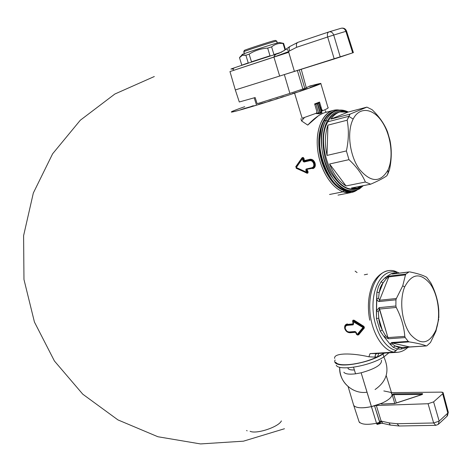 <?xml version="1.0" encoding="UTF-8"?>
<svg xmlns="http://www.w3.org/2000/svg" width="472" height="472" viewBox="0 0 472 472"><rect width="100%" height="100%" fill="white"/><g stroke="black" fill="none" stroke-linecap="round" stroke-linejoin="round"><path stroke-width="0.71" d="M347.911 367.812C348.035 369.393 350.194 370.107 354.378 369.954C351.026 370.101 348.95 369.647 348.147 368.597M324.276 112.802L324.471 112.749C319.568 114.371 313.992 118.484 307.738 125.092L301.578 120.944L300.9 118.708L301.578 120.944L304.534 117.463L301.578 120.944L307.738 125.092L318.388 115.776M325.232 110.666L326.14 112.295L325.232 110.666M328.382 114.436L328.813 114.59L328.382 114.436M327.373 116.059L327.243 115.504L327.373 116.059M321.255 107.805L320.246 107.663L321.255 107.805M321.981 112.778L319.379 113.817L315.573 113.51L319.379 113.817L318.624 113.014L316.688 112.944L318.624 113.014L319.904 112.507L320.636 113.333L319.379 113.817L318.624 113.014L315.969 104.129L317.573 103.527L320.217 112.383L321.22 111.982L321.981 112.778L321.42 111.61L321.22 111.982L321.981 112.778L318.854 102.996M321.42 111.616L321.22 111.982L318.576 103.126L318.848 102.979L317.597 103.226L319.632 102.377L317.609 103.274M321.037 113.174L319.904 112.507L320.636 113.333L321.037 113.174L320.217 112.383L321.22 111.982L318.576 103.126L317.573 103.527L320.217 112.383L319.904 112.507L317.255 103.645L317.992 103.173M370.054 353.587L393.949 352.153C382.255 350.277 371.151 331.58 369.859 310.753C368.443 289.926 377.063 272.002 388.409 270.639L388.409 270.639C377.063 272.002 368.443 289.926 369.859 310.753C371.151 331.58 382.255 350.277 393.949 352.153L370.054 353.587L368.886 356.814L370.054 353.587L376.644 353.563C375.653 353.793 375.11 354.973 375.033 357.115L368.886 356.814C351.906 352.808 333.438 352.838 334.66 358.419C333.427 352.844 351.9 352.802 368.886 356.814L375.033 357.115L375.252 357.817C359.876 364.679 338.306 367.004 335.857 362.319M376.632 353.563L375.488 354.631L375.033 357.115L377.039 357.015L375.252 357.817L375.033 357.115L377.47 356.814L378.739 353.439L377.47 356.814L384.237 353.109M369.735 320.193C367.428 307.773 368.136 296.499 371.865 286.362C374.603 277.654 384.698 267.901 394.645 271.058L397.306 273.365L394.645 271.058L393.937 271.028M376.662 353.563L397.271 352.33L393.949 352.153L396.25 350.425L393.949 352.153L397.147 352.342M396.197 272.285C384.214 268.745 372.986 284.173 372.968 305.767C372.768 327.32 384.037 348.501 396.25 350.425L397.536 349.003L393.312 347.351L390.09 344.206L384.232 336.955L380.249 331.173L376.42 318.399L376.88 292.221L378.467 286.575L381.063 281.796L385.158 277.672L391.099 273.748L394.321 273.017L397.247 273.377L394.321 273.017L391.099 273.748L392.474 274.02L408.947 271.99L405.896 274.049L389.388 276.061L385.158 277.672L386.397 278.568L385.158 277.672L381.063 281.796L383.034 282.917L386.397 278.568L388.822 276.905L386.397 278.568L381.759 284.675L380.161 287.997L379.187 292.54L376.88 292.221L378.467 286.575L381.063 281.796L383.034 282.917L379.187 292.54L376.88 292.221L376.615 299.047L378.579 298.186L379.187 292.54L378.579 298.186L379.559 300.239L379.287 301.519L395.955 299.814L395.872 306.015L379.181 307.638L376.408 310.806L378.355 311.65L376.408 310.806L376.42 318.399L378.756 318.258L378.355 311.65L379.405 309.054L378.355 311.65L378.91 320.063L380.078 325.285L382.279 330.028L380.249 331.173L376.42 318.399L378.756 318.258L382.279 330.028L380.249 331.173L384.232 336.955L385.524 335.645L382.279 330.028L385.524 335.645L387.925 337.592L388.474 338.76L405.2 337.568L408.233 341.403L391.512 342.536L390.09 344.206L392.226 343.964L390.09 344.206L393.312 347.351L395.093 345.947L392.226 343.964L392.309 343.032L392.226 343.964L395.093 345.947L398.799 347.569L397.536 349.003L393.312 347.351L395.093 345.947L402.203 347.551L401.035 349.073L397.536 349.003L396.25 350.425C384.037 348.501 372.768 327.32 372.968 305.767C372.986 284.173 384.214 268.745 396.197 272.285M395.442 273.595L394.321 273.017L395.442 273.595M426.47 345.929L426.257 345.899C422.806 344.466 417.106 343.132 409.165 341.893L392.309 343.032L409.519 346.955L426.47 345.929L402.203 347.551L395.093 345.947L398.799 347.569L406.716 347.256L406.168 347.776L401.035 349.073L406.15 347.781L406.716 347.256L426.257 345.899C422.806 344.466 417.106 343.132 409.165 341.893L408.233 341.403L405.2 337.568L404.799 336.371C404.067 326.677 401.218 317.031 396.244 307.437L379.405 309.054L387.925 337.592L379.181 307.638L379.405 309.054L396.244 307.437L395.872 306.015L379.181 307.638L376.408 310.806L376.615 299.047L377.529 300.723L378.975 301.519L395.955 299.814L395.872 306.015L396.244 307.437C401.218 317.031 404.067 326.677 404.799 336.371L405.2 337.568L388.474 338.76L387.925 337.592L404.799 336.371L387.925 337.592L385.524 335.645L384.232 336.955L388.474 338.76L384.232 336.955L390.09 344.206L391.512 342.536L392.309 343.032L391.512 342.536L408.233 341.403L409.165 341.893L392.309 343.032L409.82 346.979L406.221 347.758M376.615 299.047L378.579 298.186L379.559 300.239L396.362 298.51L395.955 299.814L396.362 298.51L379.559 300.239L379.287 301.519L377.724 300.924L376.615 299.047M391.099 273.748L385.158 277.672L389.388 276.061L388.822 276.905L389.388 276.061L405.896 274.049L405.477 274.887L388.822 276.905L379.559 300.239L388.822 276.905L405.477 274.887L402.752 285.778L396.362 298.51L402.752 285.778L405.477 274.887L405.896 274.049L408.947 271.99L392.474 274.02L391.099 273.748M392.592 273.972L409.295 271.89M438.836 317.762L438.777 310.493C438.193 301.183 435.526 291.967 430.794 282.84L426.688 277.294C423.29 275.306 417.685 273.512 409.873 271.919C417.685 273.512 423.29 275.306 426.688 277.294L430.794 282.84C435.526 291.967 438.193 301.183 438.777 310.493L438.836 317.762M426.877 345.775L430.47 342.524L435.951 331.197L438.748 318.995L436.016 329.91C441.078 316.447 438.411 295.283 430.252 283.896C420.428 272.309 411.891 273.329 404.657 286.964L402.752 285.778L404.657 286.964C399.041 300.434 401.843 323.202 410.557 334.571C420.894 345.622 429.378 344.064 436.016 329.91C441.078 316.447 438.411 295.283 430.252 283.896C420.428 272.309 411.891 273.329 404.657 286.964C399.041 300.434 401.843 323.202 410.557 334.571C420.894 345.622 429.378 344.064 436.016 329.91L435.951 331.197L430.47 342.524L426.877 345.775M401.035 349.073L397.536 349.003L398.799 347.569L402.203 347.551L401.035 349.073M378.756 318.258L379.807 324.441L382.279 330.028L378.756 318.258M383.034 282.917L380.426 287.295L379.187 292.54L383.034 282.917M314.794 104.53L315.969 104.129L318.624 113.014L319.904 112.507L317.255 103.645L314.794 104.53M353.127 321.656L362.968 327.509L357.339 334.259L356.962 334.288L356.171 332.323L355.357 331.822L349.522 332.282L349.28 331.963C347.475 331.916 346.171 330.913 345.368 328.954C344.955 326.925 345.587 325.733 347.268 325.367L353.097 324.872L353.605 323.857L353.127 321.656L353.097 324.872L347.268 325.367C345.587 325.733 344.955 326.925 345.368 328.954L347.15 331.598L349.28 331.963C347.475 331.916 346.171 330.913 345.368 328.954L344.938 328.146C344.867 326.246 345.646 325.155 347.268 324.878L347.268 325.367L347.268 324.878L353.097 324.382L353.097 324.872L353.605 323.857L353.097 324.382L347.268 324.878L347.392 324.4C345.711 324.701 344.873 325.833 344.873 327.792L345.103 328.901L347.309 331.698L349.846 332.447L347.439 331.81L346.312 330.913L346.961 331.486M356.171 332.323L355.115 331.503L355.357 331.822L355.115 331.503L349.28 331.963L355.115 331.503L356.171 332.323L355.357 331.822L349.522 332.282L350.082 332.748C347.64 332.695 345.876 331.362 344.796 328.76L345.103 328.901L344.926 327.952C344.932 326.152 345.716 325.131 347.268 324.878L347.109 324.435L345.858 325.066L344.879 327.208M363.21 327.031L353.734 321.226L353.504 321.627L362.968 327.509L363.21 327.031L363.434 327.78L362.968 327.509L363.21 327.031L353.734 321.226L353.976 320.636L363.723 326.889L363.21 327.031L363.434 327.78L362.968 327.509L357.339 334.259L357.746 334.459L363.434 327.78L357.746 334.459L358.23 334.654L363.953 327.639L363.434 327.78L363.953 327.639L363.723 326.889L363.21 327.031M353.605 323.857L352.962 323.45L352.761 321.249L353.339 323.833M346.312 330.907L347.268 331.704L349.846 332.447L355.416 332.011L355.935 332.388L356.454 334.27L355.652 332.312L356.962 334.288M356.755 334.329L357.186 334.565L355.823 332.099M306.611 172.227L296.31 167.536L302.198 159.011L302.57 158.922L303.059 161.206L304.015 161.542L309.815 160.203L309.815 160.692C311.579 160.521 312.853 161.495 313.644 163.601C314.146 165.76 313.579 167.135 311.939 167.725L306.139 169.023L305.767 170.121L306.611 172.227L307.113 172.05L306.853 172.545L306.611 172.227L307.113 172.05L306.139 169.023L311.939 167.725C313.579 167.135 314.146 165.76 313.644 163.601L314.169 163.454C313.261 161.076 311.809 159.99 309.815 160.203L309.815 160.692C311.579 160.521 312.853 161.495 313.644 163.601L314.169 163.454C314.718 165.896 314.063 167.442 312.204 168.091L311.939 167.725L312.204 168.091L306.399 169.389L306.139 169.023L305.767 170.121L306.399 169.389L312.553 168.327C314.517 167.601 315.178 165.938 314.535 163.33L314.169 163.454C313.261 161.076 311.809 159.99 309.815 160.203L309.957 159.748C312.086 159.565 313.614 160.763 314.535 163.33L314.169 163.454C314.718 165.896 314.063 167.442 312.204 168.091L312.553 168.327C314.517 167.601 315.178 165.938 314.535 163.33C313.614 160.763 312.086 159.565 309.957 159.748L309.962 159.276C312.322 159.052 314.022 160.356 315.066 163.182L314.535 163.33L315.066 163.182C315.744 166.061 314.995 167.89 312.806 168.675L312.553 168.327L306.399 169.389L307.001 169.566L306.747 170.079L305.767 170.121L306.611 172.227M303.891 160.681L303.419 158.38L303.095 158.81L303.584 161.082L303.891 160.681L304.411 161.029L304.416 160.557L303.891 160.681L303.419 158.38L303.944 158.267L304.416 160.563L309.962 159.276L309.957 159.748L304.411 161.029L304.015 162.026L309.815 160.692L304.015 162.026L303.059 161.206L304.015 161.542L309.815 160.203L309.957 159.748L304.411 161.029L304.015 162.026L303.059 161.206L302.57 158.922L303.101 158.81M296.204 168.28L306.593 172.905L296.174 167.914L307.06 173.248L296.339 167.92L306.263 172.61L296.31 167.536L302.198 159.011L302.033 158.686L296.103 167.135L302.115 158.161L295.932 167.135L302.115 158.161L301.956 157.855L303.089 157.418L303.944 158.267L303.419 158.38L303.089 157.418L303.419 158.38M334.796 111.103C323.987 113.492 316.942 130.136 319.19 149.388C321.349 168.634 332.4 186.652 343.999 190.582L343.12 191.803C330.14 187.496 318.057 165.896 317.255 144.65C316.293 123.363 326.689 107.887 339.397 110.094L333.055 110.436C322.169 113.357 315.267 130.537 317.703 150.108C320.057 169.678 331.326 187.821 343.12 191.803L329.55 194.482L343.12 191.803L351.569 192.47L357.097 190.068C352.903 192.93 348.242 193.508 343.12 191.803L343.999 190.582L348.354 191.502L352.549 191.178M306.747 170.085L307.254 169.908L308.116 172.02L307.614 172.203L306.747 170.079L307.614 172.203L307.113 172.05M306.829 172.947L307.844 173.077L307.06 173.248M307.608 172.776L307.614 172.203L308.116 172.02L307.844 173.077L307.608 172.776M303.095 158.81L302.582 158.486L303.071 157.831L302.115 158.161L301.956 157.855L295.732 166.746M302.292 158.014L302.31 157.601L302.292 158.014L303.071 157.831L302.21 158.574L302.292 158.014M345.297 329.426L345.062 328.807L345.297 329.426M353.233 323.485L353.097 324.382L352.962 323.922L347.392 324.4L347.398 323.928C345.12 324.435 344.253 326.046 344.796 328.76L345.41 329.668M357.28 334.801L358.632 334.837L364.413 327.898L363.965 326.423L363.723 326.889L353.976 320.636L354.207 320.258L363.965 326.423L363.723 326.889L364.413 327.898L363.953 327.639L358.23 334.654L358.632 334.837L357.499 335.061L356.454 334.27L355.929 332.377M352.495 321.243L352.991 320.205L353.788 320.134L353.976 320.636L354.207 320.258L352.979 320.624L352.755 321.231L353.233 323.473M352.991 320.205L352.979 320.624L352.991 320.205M355.416 332.011L349.846 332.447L350.082 332.748L355.652 332.312L355.416 332.011M335.374 110.944C330.783 112.159 327.025 115.463 324.111 120.844C321.326 126.201 319.833 132.75 319.638 140.491C319.544 151.612 321.933 162.108 326.795 171.979C334.819 186.499 343.834 192.806 353.847 190.9M332.896 181.407L326.417 171.596C321.692 162.002 319.373 151.801 319.461 140.986L321.155 128.72M336.801 110.56C332.341 111.846 328.689 115.127 325.845 120.389C331.586 110.572 339.085 107.781 348.342 112.023C344.383 110.047 340.53 109.557 336.801 110.56L335.079 111.02C330.612 112.312 326.954 115.587 324.111 120.844L325.845 120.389C311.361 144.609 333.792 197.526 354.873 190.729L359.363 188.953L363.31 185.655C352.726 195.089 341.71 191.449 330.252 174.728C320.612 158.515 318.653 133.747 325.845 120.389L327.285 120.974C320.476 133.67 322.075 156.952 330.937 172.764C341.474 189.183 352 193.532 362.52 185.815C352 193.532 341.474 189.183 330.937 172.764C322.075 156.952 320.476 133.67 327.285 120.974L325.845 120.389L324.111 120.844C309.614 145.034 332.034 197.868 353.133 191.072L354.572 190.788M347.427 112.023C339.097 109.091 332.382 112.076 327.285 120.974C332.382 112.076 339.097 109.091 347.427 112.023M356.85 188.139L355.387 188.428C335.415 194.889 314.169 144.756 327.851 121.776L348.808 116.33L347.162 120.207L350.088 114.106L366.909 107.126L347.864 112.147C341.097 110.271 335.439 112.596 330.884 119.121L350.088 114.106L348.808 116.33L353.15 119.086C346.654 131.582 349.563 155.53 359.269 169.1C370.809 182.688 380.385 182.983 388.002 169.991L388.031 173.484L386.875 175.749C383.665 178.086 378.267 180.894 370.685 184.186L365.381 182.027C362.077 174.245 356.614 166.787 348.979 159.66L329.592 163.99C333.71 174.51 339.191 181.826 346.029 185.938L365.381 182.027C362.077 174.245 356.614 166.787 348.979 159.66L346.395 150.94C348.725 140.119 348.985 129.871 347.162 120.207L327.916 125.151L327.025 155.424L346.395 150.94C348.725 140.119 348.985 129.871 347.162 120.207L327.916 125.151C324.883 133.977 324.588 144.066 327.025 155.424L346.395 150.94L348.979 159.66L329.592 163.99C333.71 174.51 339.191 181.826 346.029 185.938L365.381 182.027L370.685 184.186C378.267 180.894 383.665 178.086 386.875 175.749L389.506 169.619C391.701 159.312 391.843 149.518 389.949 140.243L387.559 131.971C384.527 124.148 379.382 116.726 372.119 109.699L366.909 107.126L372.119 109.699C379.382 116.726 384.527 124.148 387.559 131.971L389.949 140.243C391.843 149.518 391.701 159.312 389.506 169.619L388.031 173.484L388.002 169.991C393.837 157.365 391.07 135.193 382.025 121.729C373.075 108.088 359.505 106.383 353.15 119.086C346.654 131.582 349.563 155.53 359.269 169.1C370.809 182.688 380.385 182.983 388.002 169.991C393.837 157.365 391.07 135.193 382.025 121.729C373.075 108.088 359.505 106.383 353.15 119.086L348.808 116.33L327.851 121.776C330.542 116.761 334.017 113.646 338.259 112.424L339.987 111.964C336.436 112.973 333.403 115.357 330.884 119.121L350.088 114.106L366.909 107.126L347.864 112.147L339.987 111.964M351.363 188.039L357.133 188.08L362.16 185.885C358.903 188.121 355.31 188.835 351.363 188.039L370.685 184.186L351.363 188.039M327.916 125.151C324.883 133.977 324.588 144.066 327.025 155.424L327.916 125.151M347.864 112.147L330.884 119.121L347.864 112.147M329.592 163.99L346.029 185.938L329.592 163.99M306.304 87.851L301.224 69.248L306.304 87.851L289.891 93.397L284.333 74.558L289.891 93.397L257.128 103.734L255.157 97.551L239.298 101.987L235.322 89.94L334.223 58.965L327.656 36.987L333.722 35.046L340.265 57.023L334.223 58.965L327.656 36.987L296.652 47.288L289.655 50.864L288.539 51.66L288.74 52.303L273.931 57.106L279.66 76.063L294.404 71.378L288.74 52.303L273.931 57.106L279.66 76.063L235.322 89.94L229.958 71.567L273.907 57.035C274.627 54.953 276.285 53.702 278.887 53.289C252.349 61.655 220.766 72.222 233.947 68.287M302.853 88.966L297.354 70.458L302.853 88.966M289.649 46.586L288.958 48.356L289.655 50.864L288.539 51.66L294.404 71.378L352.69 52.858L345.87 31.347L346.56 31.128L353.375 52.604L352.69 52.858L345.87 31.347L333.722 35.046L340.265 57.023L353.398 52.604M304.788 88.394L299.301 69.85L304.788 88.394M310.198 85.863L306.269 87.721M229.958 71.567L273.931 57.106L288.539 51.66L273.907 57.035C274.586 54.982 276.208 53.749 278.769 53.324L278.887 53.289C255.429 60.687 225.445 70.641 231.817 68.888M329.078 31.86L341.179 28.249C343.339 27.866 344.902 28.898 345.87 31.347L333.722 35.046C332.736 32.55 331.161 31.5 328.984 31.884L328.813 31.943C327.45 32.68 327.067 34.362 327.656 36.987L296.652 47.288L289.655 50.864L288.958 48.356L289.619 46.61L284.091 50.587C286.138 48.398 287.619 48.752 288.539 51.66C287.619 48.752 286.138 48.398 284.091 50.587L278.911 53.283L283.707 50.852M345.87 31.347L346.56 31.128C345.539 28.698 343.746 27.742 341.179 28.249C343.339 27.866 344.902 28.898 345.87 31.347M328.842 31.931L328.813 31.943C327.45 32.68 327.067 34.362 327.656 36.987L333.722 35.046C332.736 32.55 331.161 31.5 328.984 31.884L328.966 31.889M341.179 28.249L328.813 31.943L297.915 42.332L328.783 31.954M297.85 42.35C296.463 43.088 296.068 44.734 296.652 47.288C296.068 44.751 296.463 43.105 297.832 42.356L297.885 42.338M257.134 103.734L255.157 97.551M256.479 104.955L254.202 97.84L256.479 104.955M321.231 110.973L322.653 110.725L321.692 109.268L319.544 102.064L314.623 103.952L316.789 111.197L316.653 113.103L302.163 118.277L294.575 93.137C313.302 86.872 322.04 83.615 320.783 83.373L310.393 85.91C328.235 81.107 322.96 83.514 294.575 93.137L302.163 118.277L316.653 113.103L316.789 111.197M320.86 83.627L327.952 107.504C328.978 107.722 327.214 108.796 322.653 110.725L322.134 110.123L321.013 110.236M231.345 112.088C232.908 112.489 267.429 102.182 294.575 93.137C274.621 99.769 249.381 107.539 238.1 110.554C227.357 113.315 229.563 112.023 244.72 106.684M322.653 110.725L321.638 111.003L321.143 110.389L322.134 110.123L321.692 109.268L320.795 109.51M307.62 88.429L303.03 89.774L307.62 88.429M253.311 105.716L249.735 106.996L253.311 105.716M315.491 85.768L309.921 87.532L315.491 85.768M305.968 88.978L302.57 90.146L305.968 88.978M296.522 92.388L292.605 93.527L296.522 92.388M301.348 90.565L305.52 89.361L301.348 90.565M300.139 90.984L303.974 89.898L300.139 90.984M281.471 97.326L284.014 96.489L281.471 97.326M280.616 97.509L283.247 96.636L280.616 97.509M275.678 99.179L278.321 98.318L275.678 99.179M276.568 98.76L277.949 98.341L276.568 98.76M270.391 100.689L272.409 100.235L267.842 101.669L270.391 100.689M265.435 102.33L262.125 103.439L265.435 102.33M255.505 105.415L251.505 106.648L255.505 105.415M309.833 86.276L314.458 84.842L309.667 86.358M310.181 86.093L312.334 85.385L310.069 86.158M314.665 85.467L320.057 83.756L314.665 85.467M318.087 84.665L313.337 86.158L318.087 84.665M315.42 85.603L311.685 86.836L315.42 85.603M258.745 104.277L262.727 103.061L258.745 104.277M245.995 108.035L249.358 107.05L245.995 108.035M241.221 109.61L245.882 108.035L241.221 109.61M240.661 109.722L244.868 108.318L240.661 109.722M355.563 373.824L353.546 367.234L355.563 373.824L361.139 372.803L355.563 373.824C349.186 374.567 345.28 374.042 343.84 372.243M381.453 360.236C382.096 364.608 375.323 368.797 361.139 372.803C375.346 368.791 382.113 364.596 381.441 360.219M386.208 375.553L391.713 393.282L391.123 392.633L392.09 394.745C391.66 397.459 388.267 400.274 381.901 403.194L371.387 406.616L361.139 372.803L376.508 423.242C367.293 425.03 361.493 424.558 359.103 421.82L353.752 405.477C356.13 408.109 362.012 408.492 371.387 406.616L374.55 405.82L379.37 421.378L381.164 421.089L376.332 405.519L374.55 405.82L379.824 422.405L376.508 423.242L377.11 424.434L381.099 423.39M348.112 386.58L353.717 405.424C356.047 408.103 361.941 408.504 371.387 406.616L376.508 423.242C367.293 425.03 361.493 424.558 359.103 421.82L359.699 422.729M353.363 404.227L353.752 405.477M392.055 394.114L392.09 394.745C391.66 397.459 388.267 400.274 381.901 403.194L380.839 403.648L382.172 404.008L380.839 403.648L375.47 405.548C368.49 407.56 362.661 408.221 357.988 407.531M382.308 422.599L381.164 421.089L376.332 405.519L374.561 405.814M377.11 424.434L376.508 423.242L381.588 421.708L381.164 421.089L389.117 422.888L397.017 423.72L399.147 426.009L397.017 423.72L433.644 422.983L428.069 403.731L433.603 401.873L439.155 421.124L447.81 413.106L448.217 411.997L447.81 413.106L442.689 393.778L433.603 401.873L439.155 421.124L433.644 422.983L435.744 425.331L438.24 424.434L439.155 421.124L433.644 422.983L435.744 425.331L438.24 424.434L439.155 421.124L447.81 413.106L442.689 393.778L433.603 401.873L428.069 403.731L376.332 405.519L428.069 403.731L433.644 422.983L397.017 423.72L389.117 422.888L390.291 425.065L382.692 423.343M442.689 393.778C443.686 392.739 443.178 392.191 441.161 392.132L391.943 392.627L441.161 392.132L443.108 392.686L442.689 393.778M391.5 392.61L391.943 392.627L391.5 392.61M422.121 394.444L393.766 394.645L396.327 403.005L393.766 394.645L393.925 393.849L421.95 393.601L421.797 394.409L421.95 393.601C423.065 393.754 422.924 394.138 421.531 394.745L395.194 403.418L381.6 404.085L380.839 403.648L381.6 404.085L395.194 403.418L421.531 394.745C422.924 394.138 423.065 393.754 421.95 393.601L393.925 393.849L392.084 394.332L394.775 403.507M421.797 394.409L393.766 394.645L392.262 395.294L392.084 394.332L393.925 393.849L393.766 394.645L392.262 395.294M422.257 394.427L394.285 403.625M381.872 404.073L394.167 403.584M390.816 392.403L383.824 390.94M379.37 421.378L379.824 422.405L381.588 421.708L382.715 423.195M381.164 421.089L389.117 422.888L390.202 425.048L399.147 426.004L435.744 425.331M447.81 413.106L446.884 416.392L447.81 413.106M336.241 365.269C339.02 371.293 370.131 365.971 383.883 356.873L388.91 352.832L383.883 356.873L383.022 354.024L384.432 353.097M335.38 362.478C338.141 368.449 369.252 363.08 383.022 354.024L383.883 356.873M335.132 359.977C330.429 368.974 366.732 364.762 383.022 354.024M279.424 42.521L279.241 42.48C276.315 42.858 236.885 55.773 242.655 54.457M282.681 43.229L279.241 42.48C277.046 42.71 243.965 53.413 242.455 54.38L242.348 54.498M283.365 43.412L279.241 42.48L283.613 43.389L285.477 49.589L283.613 43.389L283.07 43.477C278.828 43.005 275.005 44.138 271.612 46.864L273.943 54.551L281.536 52.185L273.943 54.551L271.612 46.864L267.677 48.103C260.981 48.539 254.797 50.557 249.127 54.156L251.476 61.802L270.013 55.796L267.677 48.103L271.612 46.864C275.005 44.138 278.828 43.005 283.07 43.477L283.365 43.412L285.271 49.737L283.365 43.412M245.882 55.259L249.127 54.156L251.476 61.802L270.013 55.796L267.677 48.103C260.981 48.539 254.797 50.557 249.127 54.156L245.882 55.259L242.413 55.259L239.505 57.684L241.806 65.136L239.505 57.684C241.109 55.324 243.239 54.516 245.882 55.259L248.231 62.882L245.882 55.259M241.817 65.171L248.231 62.882L241.817 65.171M285.011 49.92L283.07 43.477L285.011 49.92M276.71 41.07L275.318 40.38L276.622 41.082C274.586 41.265 244.856 50.899 243.782 51.719L244.531 53.56L243.741 51.743C244.348 51.064 274.545 41.27 276.622 41.082L277.206 42.999L276.804 41.117M275.442 40.45L275.318 40.38C273.377 40.545 245.493 49.584 244.466 50.38L244.655 50.445C239.9 51.454 272.792 40.657 275.318 40.38L276.769 41.141L277.324 42.964M250.107 431.278C256.219 434.447 278.781 426.959 281.4 420.894C278.781 426.959 256.219 434.447 250.107 431.278M247.139 430.836L246.596 430.493L247.139 430.836M327.367 115.38L327.468 115.953M397.011 352.348C401.088 352.082 404.722 350.407 407.926 347.321M394.911 271.129L399.442 273.105M355.133 271.123L357.074 272.58M364.301 274.81L367.529 274.161M347.15 331.598L345.109 328.907M344.938 328.146L345.109 328.913M356.684 334.217L355.9 332.258M327.096 115.652L327.255 116.195M338.029 195.119L351.569 192.47M324.465 112.743L333.055 110.436M344.89 328.005L345.056 328.801M319.638 140.491L319.461 140.986M326.795 171.979L326.417 171.596M231.793 68.894L231.51 68.941C232.578 68.871 233.374 69.284 233.888 70.175M289.619 46.604L297.832 42.356M376.721 423.856L380.379 422.936M382.686 423.337L381.14 423.378M438.724 423.986L446.884 416.392M447.403 415.897L448.3 412.304M448.217 411.997L443.184 392.975M375.075 389.524C387.034 381.199 389.955 370.325 383.83 356.909C389.955 370.325 387.034 381.199 375.075 389.524M353.38 390.037C344.289 385.099 339.728 377.5 339.698 367.234C338.654 381.6 352.785 394.574 367.015 392.197M242.455 54.38L240.814 56.209M244.319 53.637L243.741 51.743M243.782 51.719L244.466 50.38M154.315 76.523L114.843 94.028L80.305 120.23L52.616 153.807L33.341 192.989L23.6 235.664L23.966 279.483L34.432 322.04L54.416 360.986L82.783 394.197L117.929 419.897L157.902 436.742L200.5 443.928L243.446 441.178L284.468 428.741"/></g></svg>
